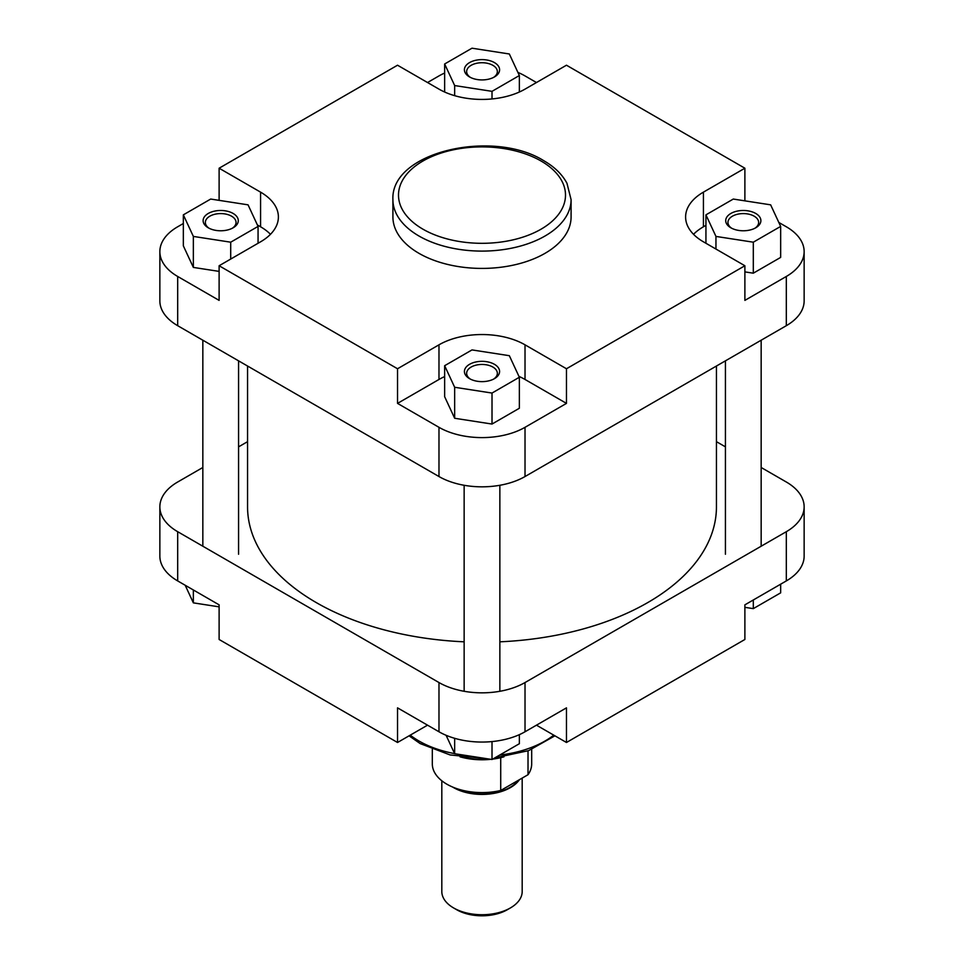 <?xml version="1.0" encoding="UTF-8"?>
<svg xmlns="http://www.w3.org/2000/svg" width="964" height="964" viewBox="0 0 964 964"><rect width="100%" height="100%" fill="white"/><g stroke="black" fill="none" stroke-linecap="round" stroke-linejoin="round"><path stroke-width="1.45" d="M219.117 604.85L177.677 580.918A60.84 35.126 180 0 1 159.855 556.071L159.855 506.859A60.84 35.126 0 0 0 177.677 531.694L438.982 682.548A60.84 35.126 0 0 0 525.019 682.548L525.019 731.772A60.84 35.126 180 0 1 438.982 731.772L397.529 707.853L397.529 742.485L219.117 639.481L219.117 604.85M786.323 580.918L786.323 531.694A60.84 35.126 0 0 0 804.145 506.859L804.145 556.071A60.84 35.126 180 0 1 786.323 580.918L744.883 604.85L744.883 639.481L566.471 742.485L536.466 725.169M566.471 742.485L566.471 707.853L525.019 731.772M397.529 742.485L427.534 725.169M247.555 441.669L238.566 446.862M202.838 467.492L177.677 482.012A60.84 35.126 0 0 0 159.855 506.859M786.323 531.694L525.019 682.548M804.145 506.859A60.84 35.126 0 0 0 786.323 482.012L761.162 467.492M716.445 441.669L725.434 446.862M519.355 734.664L519.355 743.714L492.014 759.499L454.659 753.715L446.103 735.303M492.014 759.499L492.014 741.581M454.659 753.715L454.659 738.316M780.659 584.184L780.659 592.848L753.306 608.633L744.883 607.332M753.306 608.633L753.306 599.982M219.117 606.85L193.354 602.862L185.184 585.244M193.354 602.862L193.354 589.968M441.813 780.768L441.813 891.531A40.187 23.208 0 0 0 453.586 907.931L456.743 909.763A35.728 20.63 180 0 0 507.257 909.763L510.414 907.931A40.187 23.208 0 0 0 522.187 891.531L522.187 778.081M519.403 779.683A40.187 23.208 180 0 1 510.414 787.612A40.187 23.208 180 0 1 452.634 787.046M503.955 756.824A49.682 28.679 180 0 1 500.714 757.668A49.682 28.679 180 0 1 492.688 759.102M490.857 759.319A49.682 28.679 180 0 1 460.045 756.824M500.714 757.668L500.714 790.48A49.682 28.679 180 0 1 432.318 763.91L432.318 749.45M453.586 907.931A40.187 23.208 0 0 0 510.414 907.931L507.257 909.763M531.682 749.45L531.682 763.91A49.682 28.679 180 0 1 528.019 774.719L500.714 790.48M528.019 750.848L528.019 774.719M500.196 757.343A50.236 29.004 180 0 1 493.713 758.511M488.989 759.029A50.236 29.004 180 0 1 463.805 757.343M469.564 378.659L469.564 378.659A17.581 10.146 180 0 1 469.564 364.308A17.581 10.146 180 0 1 494.436 364.308A17.581 10.146 180 0 1 494.436 378.659A17.581 10.146 180 0 1 469.564 378.659M493.592 379.117A15.352 8.857 0 0 0 497.352 373.309A15.352 8.857 0 0 0 492.857 367.043A15.352 8.857 0 0 0 476.12 365.127A15.352 8.857 0 0 0 466.648 373.309A15.352 8.857 0 0 0 470.408 379.117M469.564 76.951L469.564 76.951A17.581 10.146 180 0 1 469.564 62.588A17.581 10.146 180 0 1 494.436 62.588A17.581 10.146 180 0 1 494.436 76.951A17.581 10.146 180 0 1 469.564 76.951M493.592 77.397A15.352 8.857 0 0 0 497.352 71.589A15.352 8.857 0 0 0 492.857 65.323A15.352 8.857 0 0 0 476.12 63.407A15.352 8.857 0 0 0 466.648 71.589A15.352 8.857 0 0 0 470.408 77.397M208.272 227.805L208.272 227.805A17.581 10.146 180 0 1 208.272 213.454A17.581 10.146 180 0 1 233.131 213.454A17.581 10.146 180 0 1 233.131 227.805A17.581 10.146 180 0 1 208.272 227.805M232.288 228.263A15.352 8.857 0 0 0 236.047 222.455A15.352 8.857 0 0 0 231.553 216.177A15.352 8.857 0 0 0 214.827 214.261A15.352 8.857 0 0 0 205.356 222.455A15.352 8.857 0 0 0 209.116 228.263M730.869 227.805L730.869 227.805A17.581 10.146 180 0 1 730.869 213.454A17.581 10.146 180 0 1 755.728 213.454A17.581 10.146 180 0 1 755.728 227.805A17.581 10.146 180 0 1 730.869 227.805M754.884 228.263A15.352 8.857 0 0 0 758.644 222.455A15.352 8.857 0 0 0 754.149 216.177A15.352 8.857 0 0 0 737.424 214.261A15.352 8.857 0 0 0 727.953 222.455A15.352 8.857 0 0 0 731.712 228.263M419.003 253.351A89.086 51.441 0 0 0 516.089 264.498A89.086 51.441 0 0 0 571.086 216.984L571.086 199.656A89.086 51.441 180 0 1 516.089 247.182A89.086 51.441 180 0 1 419.003 236.035A89.086 51.441 180 0 1 392.914 199.656L392.914 216.984A89.086 51.441 0 0 0 419.003 253.351M536.466 82.53L525.019 75.915A60.84 35.126 0 0 0 517.897 72.396M444.645 73.035A60.84 35.126 0 0 0 438.982 75.915L427.534 82.53M183.341 223.503L177.677 226.781A60.84 35.126 0 0 0 159.855 251.616A60.84 35.126 0 0 0 177.677 276.463L219.117 300.382L219.117 265.751L260.569 241.819A60.84 35.126 0 0 0 278.391 216.984A60.84 35.126 0 0 0 260.569 192.137L219.117 168.218L397.529 65.215L438.982 89.134A60.84 35.126 0 0 0 525.019 89.134L566.471 65.215L744.883 168.218L703.431 192.137A60.84 35.126 0 0 0 685.609 216.984A60.84 35.126 0 0 0 703.431 241.819L744.883 265.751L566.471 368.754L525.019 344.823A60.84 35.126 0 0 0 438.982 344.823L397.529 368.754L219.117 265.751M270.474 234.3A60.84 35.126 0 0 0 260.569 226.781L257.376 224.937M183.341 214.852L193.354 236.421L230.709 242.193L258.063 226.407L248.049 204.838L210.694 199.054L183.341 214.852L183.341 245.844L193.354 267.414L219.117 271.39M444.645 376.575A60.84 35.126 0 0 0 438.982 379.467L397.529 403.386L438.982 427.317A60.84 35.126 0 0 0 525.019 427.317L566.471 403.386L525.019 379.467A60.84 35.126 0 0 0 518.957 376.394M444.645 365.705L444.645 396.698L454.659 418.268L492.014 424.052L519.355 408.254L519.355 377.261L509.341 355.692L471.986 349.92L444.645 365.705L454.659 387.275L492.014 393.059L519.355 377.261M744.883 265.751L744.883 300.382L786.323 276.463A60.84 35.126 0 0 0 804.145 251.616A60.84 35.126 0 0 0 786.323 226.781L778.816 222.443M705.937 225.335L703.431 226.781A60.84 35.126 0 0 0 693.526 234.3M744.883 271.884L753.306 273.186L780.659 257.4L780.659 226.407L770.646 204.838L733.291 199.054L705.937 214.852L715.951 236.421L753.306 242.193L780.659 226.407M804.145 251.616L804.145 300.84A60.84 35.126 180 0 1 786.323 325.687L786.323 276.463M525.019 427.317L525.019 476.541L786.323 325.687M525.019 476.541A60.84 35.126 180 0 1 438.982 476.541L438.982 427.317M177.677 276.463L177.677 325.687L438.982 476.541M177.677 325.687A60.84 35.126 180 0 1 159.855 300.84L159.855 251.616M566.471 403.386L566.471 368.754M397.529 403.386L397.529 368.754M744.883 200.849L744.883 168.218M219.117 200.367L219.117 168.218M753.306 242.193L753.306 273.186M715.951 236.421L715.951 249.049M705.937 214.852L705.937 243.265M454.659 387.275L454.659 418.268M492.014 393.059L492.014 424.052M230.709 242.193L230.709 259.063M193.354 236.421L193.354 267.414M258.063 226.407L258.063 243.265M444.645 63.986L454.659 85.555L492.014 91.339L519.355 75.541L509.341 53.984L471.986 48.2L444.645 63.986L444.645 92.026M454.659 85.555L454.659 95.677M492.014 91.339L492.014 98.943M519.355 75.541L519.355 92.026M247.555 366.031L247.555 506.859A234.445 135.358 0 0 0 316.216 602.56A234.445 135.358 0 0 0 464.142 641.819M499.858 641.819A234.445 135.358 0 0 0 716.445 506.859L716.445 366.031M410.242 735.146A89.086 51.441 0 0 0 419.003 741.027A89.086 51.441 0 0 0 454.598 753.607M499.665 755.077A89.086 51.441 0 0 0 553.758 735.146M438.982 731.772L438.982 682.548M177.677 531.694L177.677 580.918M518.379 780.274A39.632 22.883 180 0 1 510.028 787.383A39.632 22.883 180 0 1 455.213 788.07M422.955 229.191A83.507 48.212 0 0 0 541.045 229.191A83.507 48.212 0 0 0 541.045 161.012A83.507 48.212 0 0 0 422.955 161.012A83.507 48.212 0 0 0 422.955 229.191M703.431 226.781L703.431 192.137M438.982 379.467L438.982 344.823M525.019 379.467L525.019 344.823M260.569 226.781L260.569 192.137M238.566 360.837L238.566 554.252M202.838 340.208L202.838 546.214M554.915 735.821L528.585 750.643L494.761 757.909M485.073 758.427L450.104 754.945L420.159 743.581L409.085 735.821M761.162 340.208L761.162 546.214M725.434 360.837L725.434 554.252M571.086 199.656L566.977 183.305C562.253 174.424 554.541 166.905 543.841 160.735C493.014 128.778 390.42 151.685 392.914 199.656M499.858 485.278L499.858 691.296M464.142 485.278L464.142 691.296"/></g></svg>

